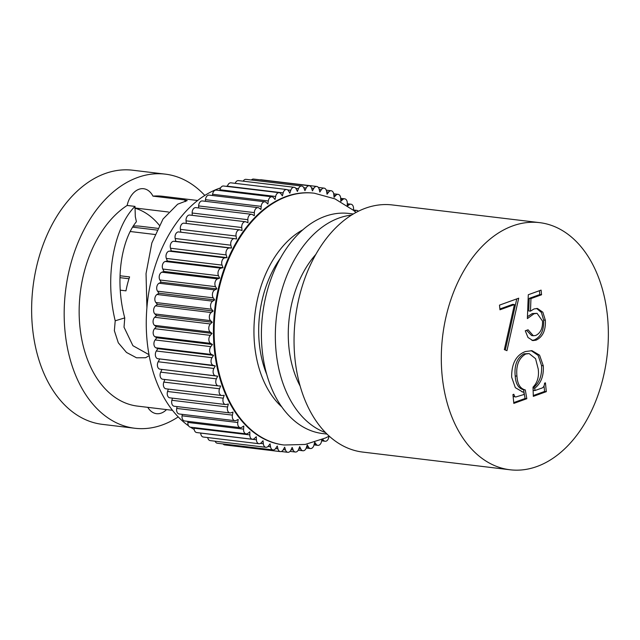 <?xml version="1.0" encoding="UTF-8"?>
<svg xmlns="http://www.w3.org/2000/svg" width="640" height="640" viewBox="0 0 640 640"><rect width="100%" height="100%" fill="white"/><g stroke="black" fill="none" stroke-linecap="round" stroke-linejoin="round"><path stroke-width="0.96" d="M513.824 403.4L512.944 394.568L513.808 394.256L514.808 396.648L515.776 396.992L524.112 394.456L523.872 392.12L522.808 392.032L515.336 387.664L511.656 377.2C511.52 363.672 516.096 355.112 525.384 351.536L532.016 350.696L539.56 355.16L543.28 365.784C543.896 375.72 541.088 383.176 534.856 388.16L534.888 390.56L541.048 388.344C543.248 387.92 544.424 386.192 544.568 383.152L545.432 382.84L546.312 391.664L533.32 396.36L533.016 387.168C537.488 382.552 539.216 376.48 538.208 368.944L535.56 358.656L529.16 353.576L525.68 354.04C518.808 358.096 515.896 365.464 516.936 376.144C517.424 384.08 520.216 388.68 525.304 389.952L526.816 398.704L513.824 403.4M529.16 353.576L523.936 353.832C517.064 357.888 514.152 365.256 515.2 375.936C515.68 383.872 518.472 388.472 523.568 389.744L525.08 398.496L526.816 398.704M525.08 398.496L513.744 402.592M527.368 318.584L528.296 294.728L541.096 290.112L541.56 294.768L530.952 298.592L530.464 311.144L534.048 308.936L537.496 308.48L542.856 312.224L545.344 320.24C545.848 330.328 542.752 336.976 536.064 340.168L532.864 340.6L528 337.496L525.272 330.8L528.072 329.784L533.336 335.744L535.76 335.448C540.552 333.064 542.808 328.28 542.528 321.08L537.064 313.336L534.008 313.776L527.368 318.584M607.488 316.36A124.448 82.784 96.8 0 0 539.672 222.648A124.448 82.784 96.8 0 0 442.176 376.056A124.448 82.784 96.8 0 0 509.992 469.768A124.448 82.784 96.8 0 0 607.488 316.36M514.432 304.56L499.968 309.784L499.504 305.128L518.704 298.192L506.952 350.68L504.344 349.616L514.432 304.56L512.688 304.352L499.888 308.976M544.04 386.128L544.576 391.456L533.288 395.528M531.104 350.616L538.112 355.368L541.544 365.576C542.16 375.504 539.352 382.968 533.112 387.952L533.152 390.352L534.888 390.56M523.872 392.12L522.04 391.904M513.128 396.472L515.776 396.992M513.128 396.448L514.808 396.648M523.568 389.744L525.304 389.952M523.936 353.832L525.68 354.04M539.672 222.648L392.416 204.96A124.448 82.784 96.8 0 0 294.92 358.368A124.448 82.784 96.8 0 0 362.736 452.08L509.992 469.768M539.432 290.704L539.816 294.552L529.208 298.384L530.952 298.592M529.208 298.384L528.72 310.936L530.464 311.144M537.064 313.336L532.264 313.568L534.008 313.776M532.264 313.568L527.44 316.68M515.2 375.936L516.936 376.144M526.544 330.336L531.6 335.536L533.336 335.744M541.544 365.576L543.28 365.784M533.112 387.952L534.856 388.16M536.608 308.432L541.4 312.464L543.608 320.032L545.344 320.24M539.816 294.552L541.56 294.768M516.76 298.896L505.312 350.008M543.608 320.032C544.104 330.12 541.016 336.76 534.32 339.96L536.064 340.168M544.576 391.456L546.312 391.664M534.32 339.96L531.976 340.424M315.944 254.296A91.576 60.92 96.8 0 0 288.904 347.136A91.576 60.92 96.8 0 0 300.12 386.04M351.616 215.088A110.832 73.728 96.8 0 0 276.112 351.752A110.832 73.728 96.8 0 0 325.496 432.584M353.4 213.992L349.016 213.464A110.832 73.728 96.8 0 0 262.184 350.08A110.832 73.728 96.8 0 0 322.584 433.544L326.968 434.072M280.704 257.776A91.576 60.92 96.8 0 0 259.312 343.584A91.576 60.92 96.8 0 0 266.704 374.32M214.336 349.44A126.792 84.352 96.8 0 0 283.432 444.92L284.128 445.008A126.792 84.352 -83.2 0 1 215.032 349.52A126.792 84.352 -83.2 0 1 314.368 193.224L313.672 193.144A126.792 84.352 96.8 0 0 214.336 349.44M321.856 439.584L321.456 441.6A4.696 3.128 -83.2 0 1 317.88 445.368A4.696 3.128 -83.2 0 1 316.144 444.232L314.712 442.192L313.936 445.168A4.696 3.128 -83.2 0 1 310.448 448.536A4.696 3.128 -83.2 0 1 308.536 447.12L307.24 444.888L306.304 447.784A4.696 3.128 -83.2 0 1 302.928 450.768A4.696 3.128 -83.2 0 1 300.848 449.04L299.704 446.632L298.608 449.416A4.696 3.128 -83.2 0 1 295.368 452.024A4.696 3.128 -83.2 0 1 293.152 449.968L292.16 447.4L290.912 450.056A4.696 3.128 -83.2 0 1 287.824 452.304A4.696 3.128 -83.2 0 1 285.488 449.904L284.664 447.192L283.272 449.696A4.696 3.128 -83.2 0 1 280.36 451.6A4.696 3.128 -83.2 0 1 277.928 448.84L277.272 446.008L275.752 448.344A4.696 3.128 -83.2 0 1 273.032 449.928A4.696 3.128 -83.2 0 1 270.528 446.784L270.048 443.856L268.408 446.008A4.696 3.128 -83.2 0 1 265.896 447.296A4.696 3.128 -83.2 0 1 263.336 443.76L263.032 440.752L261.288 442.704A4.696 3.128 -83.2 0 1 259 443.728A4.696 3.128 -83.2 0 1 256.44 440.192A4.696 3.128 -83.2 0 1 256.408 439.792L256.288 436.728L254.448 438.456A4.696 3.128 -83.2 0 1 252.4 439.24A4.696 3.128 -83.2 0 1 249.84 435.704A4.696 3.128 -83.2 0 1 249.808 434.896L249.872 431.8L247.952 433.304A4.696 3.128 -83.2 0 1 246.144 433.872A4.696 3.128 -83.2 0 1 243.592 430.336A4.696 3.128 -83.2 0 1 243.576 429.12L243.824 426.024L241.84 427.28A4.696 3.128 -83.2 0 1 240.288 427.672A4.696 3.128 -83.2 0 1 237.728 424.128A4.696 3.128 -83.2 0 1 237.768 422.512L238.192 419.424L236.152 420.432A4.696 3.128 -83.2 0 1 234.872 420.672A4.696 3.128 -83.2 0 1 232.312 417.136A4.696 3.128 -83.2 0 1 232.416 415.112L233.016 412.072L230.952 412.816A4.696 3.128 -83.2 0 1 229.936 412.936A4.696 3.128 -83.2 0 1 227.376 409.4A4.696 3.128 -83.2 0 1 227.568 406.984L228.344 404L226.256 404.48A4.696 3.128 -83.2 0 1 225.512 404.528A4.696 3.128 -83.2 0 1 222.96 400.992A4.696 3.128 -83.2 0 1 223.264 398.184L224.2 395.288L222.112 395.504A4.696 3.128 -83.2 0 1 221.648 395.496A4.696 3.128 -83.2 0 1 219.088 391.96A4.696 3.128 -83.2 0 1 219.528 388.776L220.624 385.992L218.552 385.936A4.696 3.128 -83.2 0 1 218.36 385.92A4.696 3.128 -83.2 0 1 215.8 382.384A4.696 3.128 -83.2 0 1 216.392 378.848L217.648 376.192L215.6 375.864A4.696 3.128 -83.2 0 1 213.12 372.336A4.696 3.128 -83.2 0 1 213.888 368.456L215.28 365.952L213.28 365.352A4.696 3.128 -83.2 0 1 211.064 361.888A4.696 3.128 -83.2 0 1 212.024 357.688L213.544 355.352L211.608 354.496A4.696 3.128 -83.2 0 1 209.656 351.128A4.696 3.128 -83.2 0 1 210.824 346.632L212.464 344.48L210.592 343.368A4.696 3.128 -83.2 0 1 208.896 340.128A4.696 3.128 -83.2 0 1 210.288 335.36L212.032 333.416L210.256 332.056A4.696 3.128 -83.2 0 1 208.792 328.976A4.696 3.128 -83.2 0 1 210.416 323.968L212.256 322.24L210.584 320.64A4.696 3.128 -83.2 0 1 209.352 317.76A4.696 3.128 -83.2 0 1 211.224 312.536L213.144 311.04L211.584 309.216A4.696 3.128 -83.2 0 1 210.568 306.56A4.696 3.128 -83.2 0 1 212.696 301.16L214.68 299.904L213.248 297.864A4.696 3.128 -83.2 0 1 212.424 295.464A4.696 3.128 -83.2 0 1 214.816 289.912L216.856 288.904L215.56 286.672A4.696 3.128 -83.2 0 1 214.912 284.552A4.696 3.128 -83.2 0 1 217.584 278.888L219.648 278.144L218.504 275.728A4.696 3.128 -83.2 0 1 218.016 273.92A4.696 3.128 -83.2 0 1 220.96 268.168L223.04 267.688L222.056 265.12A4.696 3.128 -83.2 0 1 221.712 263.632A4.696 3.128 -83.2 0 1 224.928 257.84L227.016 257.624L226.192 254.912A4.696 3.128 -83.2 0 1 225.968 253.776A4.696 3.128 -83.2 0 1 229.456 247.976L231.528 248.032L230.872 245.2A4.696 3.128 -83.2 0 1 230.744 244.424A4.696 3.128 -83.2 0 1 234.424 238.64A4.696 3.128 -83.2 0 1 234.512 238.648L236.552 238.976L236.072 236.048A4.696 3.128 -83.2 0 1 236.024 235.656A4.696 3.128 -83.2 0 1 239.704 229.864A4.696 3.128 -83.2 0 1 240.048 229.936L242.048 230.528L241.752 227.52A4.696 3.128 -83.2 0 1 245.432 221.736A4.696 3.128 -83.2 0 1 246.032 221.904L247.976 222.76L247.856 219.696A4.696 3.128 -83.2 0 1 251.568 214.304A4.696 3.128 -83.2 0 1 252.424 214.608L254.288 215.72L254.352 212.624A4.696 3.128 -83.2 0 1 258.064 207.64A4.696 3.128 -83.2 0 1 259.16 208.104L260.936 209.464L261.184 206.368A4.696 3.128 -83.2 0 1 264.872 201.792A4.696 3.128 -83.2 0 1 266.2 202.448L267.872 204.048L268.296 200.968A4.696 3.128 -83.2 0 1 271.944 196.8A4.696 3.128 -83.2 0 1 273.48 197.68L275.04 199.504L275.64 196.464A4.696 3.128 -83.2 0 1 279.216 192.696A4.696 3.128 -83.2 0 1 280.952 193.832L282.384 195.872L283.16 192.888A4.696 3.128 -83.2 0 1 286.648 189.52A4.696 3.128 -83.2 0 1 288.56 190.936L289.856 193.168L290.792 190.28A4.696 3.128 -83.2 0 1 294.168 187.296A4.696 3.128 -83.2 0 1 296.248 189.024L297.392 191.432L298.488 188.648A4.696 3.128 -83.2 0 1 301.728 186.04A4.696 3.128 -83.2 0 1 303.944 188.088L304.936 190.664L306.184 188.008A4.696 3.128 -83.2 0 1 309.272 185.76A4.696 3.128 -83.2 0 1 311.608 188.16L312.432 190.872L313.824 188.368A4.696 3.128 -83.2 0 1 316.736 186.456A4.696 3.128 -83.2 0 1 319.168 189.224L319.824 192.056L321.344 189.72A4.696 3.128 -83.2 0 1 324.064 188.128A4.696 3.128 -83.2 0 1 326.576 191.272L327.056 194.208L328.696 192.056A4.696 3.128 -83.2 0 1 331.208 190.76A4.696 3.128 -83.2 0 1 333.76 194.296L334.064 197.312L335.808 195.36A4.696 3.128 -83.2 0 1 338.096 194.336A4.696 3.128 -83.2 0 1 340.688 198.272L340.808 201.336L342.648 199.608A4.696 3.128 -83.2 0 1 344.696 198.824A4.696 3.128 -83.2 0 1 347.288 203.168L347.24 205.664M328.912 436.264L328.8 437.096A4.696 3.128 -83.2 0 1 325.152 441.264A4.696 3.128 -83.2 0 1 323.616 440.384L322.648 439.256M354.552 211.224L355.256 210.784A4.696 3.128 -83.2 0 1 356.808 210.392A4.696 3.128 -83.2 0 1 358.36 211.296M347.64 205.936L349.144 204.76A4.696 3.128 -83.2 0 1 350.952 204.192A4.696 3.128 -83.2 0 1 353.52 208.936L353.416 210.272M273.032 449.928L217.328 443.24A4.696 3.128 -83.2 0 1 215.12 441.2M234.872 420.672L179.176 413.984A4.696 3.128 -83.2 0 1 176.616 410.448A4.696 3.128 -83.2 0 1 176.712 408.424L177.072 406.592M215.28 365.952L157.576 358.664A4.696 3.128 -83.2 0 1 155.368 355.2A4.696 3.128 -83.2 0 1 156.328 351L157.848 348.664L155.904 347.808A4.696 3.128 -83.2 0 1 153.952 344.44A4.696 3.128 -83.2 0 1 155.12 339.944L156.76 337.792L154.896 336.68A4.696 3.128 -83.2 0 1 153.192 333.44A4.696 3.128 -83.2 0 1 154.584 328.672L156.328 326.728L154.552 325.36A4.696 3.128 -83.2 0 1 153.096 322.288A4.696 3.128 -83.2 0 1 154.72 317.28L156.56 315.552L154.888 313.952A4.696 3.128 -83.2 0 1 153.648 311.072A4.696 3.128 -83.2 0 1 155.528 305.848L157.44 304.352L155.888 302.528A4.696 3.128 -83.2 0 1 154.864 299.872A4.696 3.128 -83.2 0 1 156.992 294.472L158.976 293.208L157.544 291.176A4.696 3.128 -83.2 0 1 156.72 288.776A4.696 3.128 -83.2 0 1 159.12 283.224L161.152 282.216L159.856 279.984A4.696 3.128 -83.2 0 1 159.216 277.864A4.696 3.128 -83.2 0 1 161.88 272.2L163.944 271.456L162.8 269.04A4.696 3.128 -83.2 0 1 162.32 267.224A4.696 3.128 -83.2 0 1 165.256 261.48L167.344 261L166.352 258.424A4.696 3.128 -83.2 0 1 166.008 256.944A4.696 3.128 -83.2 0 1 169.224 251.152L171.312 250.936L170.488 248.224A4.696 3.128 -83.2 0 1 170.264 247.088A4.696 3.128 -83.2 0 1 173.752 241.288L175.832 241.344L175.176 238.504A4.696 3.128 -83.2 0 1 175.048 237.736A4.696 3.128 -83.2 0 1 178.728 231.944A4.696 3.128 -83.2 0 1 178.808 231.96L234.344 238.632M217.648 376.192L159.896 369.168A4.696 3.128 -83.2 0 1 157.424 365.648A4.696 3.128 -83.2 0 1 158.184 361.768L159.576 359.264M212.256 322.24L156.56 315.552M212.424 195.496L212.592 194.272A4.696 3.128 -83.2 0 1 216.24 190.104L271.944 196.8M227.392 186.472L227.456 186.2A4.696 3.128 -83.2 0 1 230.944 182.832L286.648 189.52M240.288 427.672L184.592 420.976A4.696 3.128 -83.2 0 1 182.032 417.44A4.696 3.128 -83.2 0 1 182.064 415.824L182.264 414.352M229.936 412.936L174.232 406.248A4.696 3.128 -83.2 0 1 171.672 402.712A4.696 3.128 -83.2 0 1 171.864 400.288L172.424 398.152M212.464 344.48L156.76 337.792M180.84 232.2L180.376 229.352A4.696 3.128 -83.2 0 1 180.32 228.96A4.696 3.128 -83.2 0 1 184 223.176L239.704 229.864M225.512 404.528L169.816 397.832A4.696 3.128 -83.2 0 1 167.256 394.296A4.696 3.128 -83.2 0 1 167.56 391.488L168.336 389.096M192.248 215.344L192.16 213.008A4.696 3.128 -83.2 0 1 195.864 207.616L251.568 214.304M205.352 201.312L205.48 199.68A4.696 3.128 -83.2 0 1 209.168 195.104L264.872 201.792M246.144 433.872L190.448 427.184A4.696 3.128 -83.2 0 1 187.888 423.648A4.696 3.128 -83.2 0 1 187.88 422.432L187.96 421.384M243.168 181.176A4.696 3.128 -83.2 0 1 246.032 179.352L301.728 186.04M221.648 395.496L165.944 388.808A4.696 3.128 -83.2 0 1 163.392 385.272A4.696 3.128 -83.2 0 1 163.824 382.088L164.848 379.496M162.848 379.248A4.696 3.128 -83.2 0 1 162.664 379.232A4.696 3.128 -83.2 0 1 160.104 375.696A4.696 3.128 -83.2 0 1 160.696 372.152L161.944 369.496M223.04 267.688L167.344 261M252.4 439.24L196.696 432.552A4.696 3.128 -83.2 0 1 194.136 429.016A4.696 3.128 -83.2 0 1 194.104 428.208L194.12 427.624M231.528 248.032L175.832 241.344M219.792 190.536L219.936 189.768A4.696 3.128 -83.2 0 1 223.52 186.008L279.216 192.696M227.016 257.624L171.312 250.936M259 443.728L203.296 437.032A4.696 3.128 -83.2 0 1 200.736 433.496A4.696 3.128 -83.2 0 1 200.712 433.096L200.704 433.032M213.544 355.352L157.848 348.664M214.68 299.904L158.976 293.208M265.896 447.296L210.192 440.608A4.696 3.128 -83.2 0 1 207.704 437.568M198.608 207.944L198.648 205.936A4.696 3.128 -83.2 0 1 202.36 200.952L258.064 207.64M186.312 223.448L186.048 220.832A4.696 3.128 -83.2 0 1 189.728 215.04L245.432 221.736M260.12 179.856A4.696 3.128 -83.2 0 1 261.032 179.768L316.736 186.456M280.36 451.6L224.664 444.912A4.696 3.128 -83.2 0 1 223.04 443.928M213.144 311.04L157.44 304.352M216.856 288.904L161.152 282.216M219.648 278.144L163.944 271.456M235.184 183.344A4.696 3.128 -83.2 0 1 238.472 180.608L294.168 187.296M251.376 179.992A4.696 3.128 -83.2 0 1 253.568 179.072L309.272 185.76M212.032 333.416L156.328 326.728M194.2 429.464A126.792 84.352 -83.2 0 1 190.504 427.192M188.608 425.888A126.792 84.352 -83.2 0 1 147.144 341.368A126.792 84.352 -83.2 0 1 220.64 187.856M226.048 186.312A126.792 84.352 -83.2 0 1 227.52 185.976M185.4 201.576L184.648 199.936L152.968 196.136A105.664 70.288 -83.2 0 1 162.672 196.288L197.664 200.496M184.648 199.936L187.192 200.592L177.672 204.2L163.024 219.024L151.856 242.944L146.04 273.592L146.904 307.856M149.176 355.624L145.608 357.736L136.504 357.784L126.488 352.448L118.304 342.808L114.36 330.68L115.208 320.8L124.752 317.904L124.024 327.184L132.912 345.696L149 354.664M172.464 410.312L137.472 406.104A105.664 70.288 -83.2 0 1 79.888 326.536A105.664 70.288 -83.2 0 1 127.136 205.456L135 206.4L135.32 216.696L136.408 221.696C121.712 239.608 114.504 279.664 124.752 317.904M147.784 407.344A21.84 14.528 96.8 0 0 156.528 413.68A21.84 14.528 96.8 0 0 166.528 409.6M152.968 196.136A21.84 14.528 96.8 0 0 143.616 188.72A21.84 14.528 96.8 0 0 127.136 205.456M178.216 416.904A127.968 85.128 -83.2 0 1 134.808 428.256A127.968 85.128 -83.2 0 1 65.072 331.888A127.968 85.128 -83.2 0 1 165.328 174.144A127.968 85.128 -83.2 0 1 204.816 195.448M135 206.4C115.152 225.856 103.888 274.512 115.208 320.8M134.872 208.16A91.104 60.608 -83.2 0 1 159.28 225.208M134.888 207.976L168.472 212.008M134.808 428.256L102.264 424.344A127.968 85.128 -83.2 0 1 32.528 327.976A127.968 85.128 -83.2 0 1 132.784 170.232L165.328 174.144M133.272 226.128A73.256 48.736 -83.2 0 1 140.184 226.224L157.672 228.328M156.84 230.056L132.64 227.152M154.904 234.48L130.224 231.512M120.264 290.168L125.968 290.848A73.256 48.736 -83.2 0 1 129.584 276.912L120.032 275.768M128.992 278.744L119.976 277.656M303 229.72A98.616 65.608 96.8 0 0 254.632 345.272A98.616 65.608 96.8 0 0 281.72 406.856M291.064 449.72L293.152 449.968M283.304 449.64L285.488 449.904M267.984 446.48L270.528 446.784M176.712 408.424L232.416 415.112M158.184 361.768L213.888 368.456M154.888 313.952L210.584 320.64M212.592 194.272L268.296 200.968M227.456 186.2L283.16 192.888M182.064 415.824L237.768 422.512M171.864 400.288L227.568 406.984M157.576 358.664L213.28 365.352M155.12 339.944L210.824 346.632M154.72 317.28L210.416 323.968M157.544 291.176L213.248 297.864M170.488 248.224L226.192 254.912M180.376 229.352L236.072 236.048M347.264 204.528L349.144 204.76M192.16 213.008L247.856 219.696M205.48 199.68L261.184 206.368M187.88 422.432L243.576 429.12M155.904 347.808L211.608 354.496M175.176 238.504L230.872 245.2M295.832 188.328L298.488 188.648M167.56 391.488L223.264 398.184M163.824 382.088L219.528 388.776M160.696 372.152L216.392 378.848M154.584 328.672L210.288 335.36M165.256 261.48L220.96 268.168M169.224 251.152L224.928 257.84M333.848 195.12L335.808 195.36M194.104 428.208L249.808 434.896M166.352 258.424L222.056 265.12M173.752 241.288L229.456 247.976M219.936 189.768L275.64 196.464M303.784 187.72L306.184 188.008M311.592 188.096L313.824 188.368M319.224 189.464L321.344 189.72M260.424 443.416L263.336 443.76M155.888 302.528L211.584 309.216M159.12 283.224L214.816 289.912M326.664 191.816L328.696 192.056M340.728 199.376L342.648 199.608M200.712 433.096L256.408 439.792M154.896 336.68L210.592 343.368M154.552 325.36L210.256 332.056M156.992 294.472L212.696 301.16M162.8 269.04L218.504 275.728M275.6 448.56L277.928 448.84M156.328 351L212.024 357.688M198.648 205.936L254.352 212.624M186.048 220.832L241.752 227.52M314.24 444L316.144 444.232M306.592 446.888L308.536 447.12M298.848 448.8L300.848 449.04M159.896 369.168L215.6 375.864M287.632 189.896L290.792 190.28M155.528 305.848L211.224 312.536M159.856 279.984L215.56 286.672M161.88 272.2L217.584 278.888M353.816 210.608L355.256 210.784M321.744 440.16L323.616 440.384M284.128 445.008L305.168 444.448L325.488 437.976L329.168 436.136M356.024 212.504L353.488 210.336L335.024 198.896L314.368 193.224M290.016 451.376L295.368 452.024M333.696 193.808L338.096 194.336M162.664 379.232L218.36 385.92M318.36 187.448L324.064 188.128M326.28 190.168L331.208 190.76M347.28 203.744L350.952 204.192M306.216 448.032L310.448 448.536M314.008 444.904L317.88 445.368M178.728 231.944L234.424 238.64M353.44 209.992L356.808 210.392M321.608 440.84L325.152 441.264M298.232 450.2L302.928 450.768M340.688 198.344L344.696 198.824M281.272 451.512L287.824 452.304"/></g></svg>
